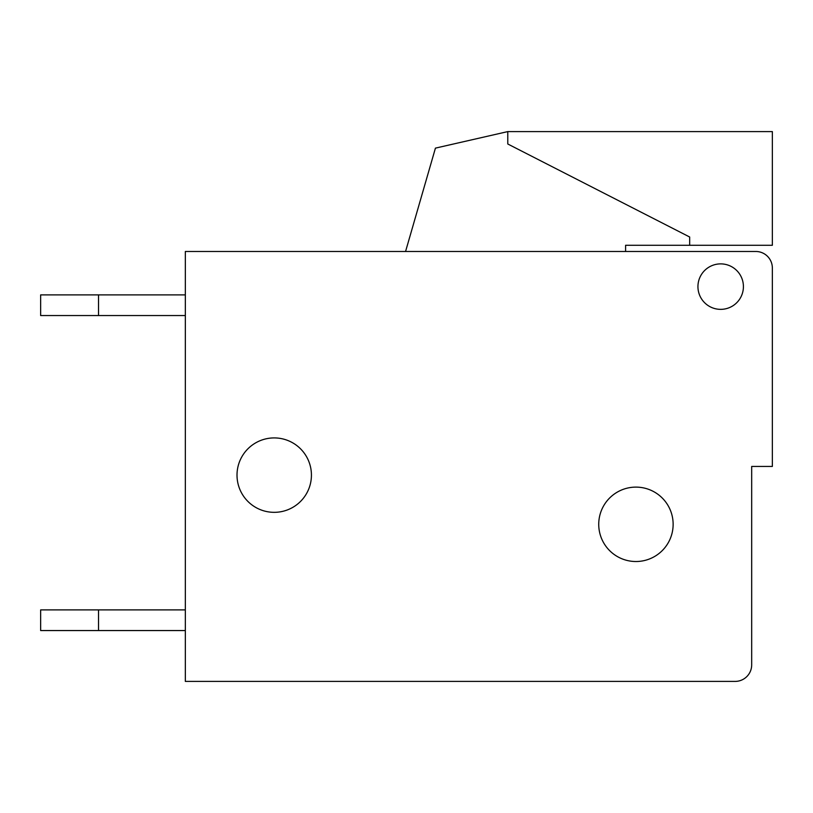<?xml version="1.0" encoding="UTF-8"?>
<svg xmlns="http://www.w3.org/2000/svg" width="813" height="813" viewBox="0 0 813 813"><rect width="100%" height="100%" fill="white"/><g stroke="black" fill="none" stroke-linecap="round" stroke-linejoin="round"><path stroke-width="1.22" d="M185.334 251.481L405.565 251.481L185.334 251.481L405.565 251.481L435.433 148.129L405.565 251.481L185.334 251.481L405.565 251.481L435.433 148.129L405.565 251.481L185.334 251.481L755.816 251.481A16.534 16.534 0 0 1 772.35 268.016L772.35 466.438L751.679 466.438L751.679 664.871A16.534 16.534 0 0 1 735.145 681.406L185.334 681.406L185.334 251.481M625.593 245.282L625.593 251.481L625.593 245.282L625.593 251.481L755.816 251.481L625.593 251.481L625.593 245.282L625.593 251.481L755.816 251.481L625.593 251.481L755.816 251.481L625.593 251.481L625.593 245.282L689.668 245.282L689.668 237.01L507.779 143.992L507.779 131.594L772.35 131.594L772.35 245.282L689.668 245.282M751.679 466.438L751.679 664.871L751.679 466.438M435.433 148.129L405.565 251.481L435.433 148.129L507.779 131.594M720.674 309.357A22.734 22.734 0 0 1 700.989 275.251A22.734 22.734 0 0 1 740.369 275.251A22.734 22.734 0 0 1 720.674 309.357M274.215 512.332A37.205 37.205 0 0 0 306.44 456.52A37.205 37.205 0 0 0 242 456.52A37.205 37.205 0 0 0 274.215 512.332M635.929 561.519A37.205 37.205 0 0 0 668.154 505.716A37.205 37.205 0 0 0 603.713 505.716A37.205 37.205 0 0 0 635.929 561.519M185.334 630.553L40.65 630.553L40.65 609.892L98.525 609.892L98.525 630.553M185.334 609.892L98.525 609.892M98.525 315.556L98.525 294.885L40.65 294.885L40.65 315.556L185.334 315.556M98.525 294.885L185.334 294.885"/></g></svg>
